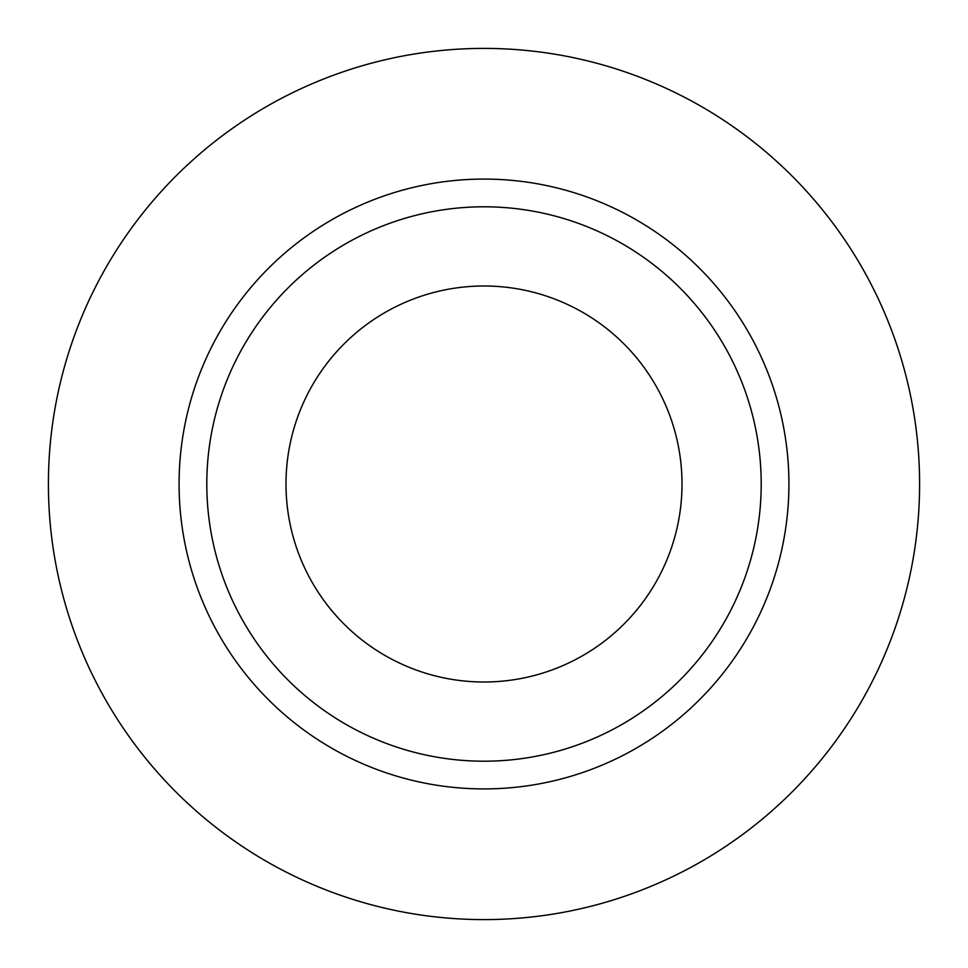 <?xml version="1.0" encoding="UTF-8"?>
<svg xmlns="http://www.w3.org/2000/svg" width="968" height="968" viewBox="0 0 968 968"><rect width="100%" height="100%" fill="white"/><g stroke="black" fill="none" stroke-linecap="round" stroke-linejoin="round"><path stroke-width="1.45" d="M285.996 484A198.004 198.004 0 0 0 484 682.004A198.004 198.004 0 0 0 682.004 484A198.004 198.004 0 0 0 484 285.996A198.004 198.004 0 0 0 285.996 484M761.199 484A277.199 277.199 0 0 0 484 206.801A277.199 277.199 0 0 0 206.801 484A277.199 277.199 0 0 0 484 761.199A277.199 277.199 0 0 0 761.199 484M919.6 484A435.6 435.6 0 0 0 484 48.4A435.6 435.6 0 0 0 48.4 484A435.6 435.6 0 0 0 484 919.6A435.6 435.6 0 0 0 919.6 484M788.92 484A304.92 304.92 0 0 1 484 788.92A304.92 304.92 0 0 1 179.08 484A304.92 304.92 0 0 1 484 179.08A304.92 304.92 0 0 1 788.92 484"/></g></svg>
